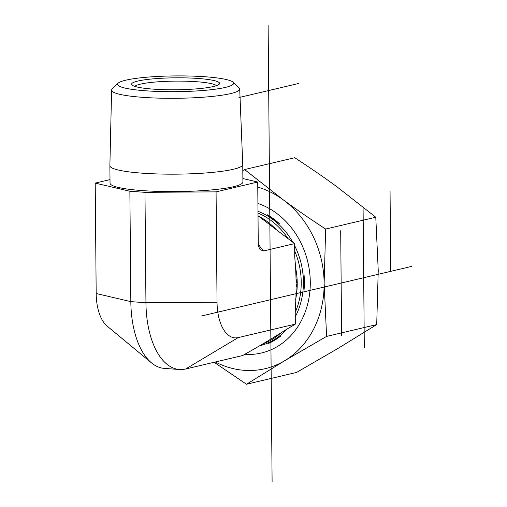 <?xml version="1.0" encoding="UTF-8"?>
<svg xmlns="http://www.w3.org/2000/svg" width="507" height="507" viewBox="0 0 507 507"><rect width="100%" height="100%" fill="white"/><g stroke="black" fill="none" stroke-linecap="round" stroke-linejoin="round"><path stroke-width="0.76" d="M118.175 83.18L112.237 88.921A64.053 8.695 -0.5 0 0 111.603 90.119A64.053 8.695 -0.5 0 0 158.539 98.124A64.053 8.695 -0.5 0 0 230.66 93.586A64.053 8.695 -0.5 0 0 239.71 89.004A64.053 8.695 -0.5 0 0 239.057 87.819L233.024 82.178A58.007 7.871 179.5 0 1 225.412 87.4A58.007 7.871 179.5 0 1 156.295 91.38A58.007 7.871 179.5 0 1 118.175 83.18A58.007 7.871 179.5 0 1 175.536 75.917A58.007 7.871 179.5 0 1 233.024 82.178M137.841 81.057A43.989 5.97 -0.5 0 0 132.042 84.992A43.989 5.97 -0.5 0 0 175.663 89.764A43.989 5.97 -0.5 0 0 219.182 84.232A43.989 5.97 -0.5 0 0 190.157 78.034A43.989 5.97 -0.5 0 0 137.841 81.057M239.71 89.004L242.752 164.522A66.436 9.018 179.5 0 1 242.752 164.56A66.436 9.018 179.5 0 1 233.366 169.268A66.436 9.018 179.5 0 1 158.697 173.983A66.436 9.018 179.5 0 1 109.88 165.719A66.436 9.018 179.5 0 1 109.88 165.681L111.603 90.119M134.868 86.393A41.054 5.571 179.5 0 1 140.382 84.143A41.054 5.571 179.5 0 1 184.149 81.171A41.054 5.571 179.5 0 1 216.388 85.677M242.878 178.546L257.727 182.032L216.077 191.861L144.977 192.33L129.868 191.234L95.215 183.103L110 179.617M242.752 164.56L242.904 181.988A66.436 9.018 179.5 0 1 233.518 186.703A66.436 9.018 179.5 0 1 158.849 191.412A66.436 9.018 179.5 0 1 110.032 183.147L109.88 165.719M216.077 191.861L217.04 302.261A40.636 20.673 -85.9 0 0 238.214 337.599L295.321 324.125L295.207 310.576C296.557 292.412 296.405 274.61 294.738 257.163L294.624 243.613L258.019 215.786M257.727 182.032L258.247 242.112C258.304 245.521 258.963 248.043 260.224 249.678L263.545 250.946L294.624 243.613M144.977 192.33L145.94 302.73L217.04 302.261M129.868 191.234L130.831 301.633L145.94 302.73A76.189 38.76 -85.9 0 0 179.484 369.502L164.376 368.405A76.189 38.76 -85.9 0 1 151.511 362.892A76.189 38.76 -85.9 0 1 130.831 301.633L96.178 293.502L95.215 183.103M238.214 337.599L185.644 368.995L242.758 355.515L245.356 353.962C260.148 345.673 273.438 337.738 285.213 330.165L295.321 324.125M280.358 336.318L268.247 343.55A70.853 60.232 -103.3 0 0 280.358 336.318L268.247 343.55M304.061 289.852A70.853 60.232 -103.3 0 0 303.921 273.628L304.061 289.852L303.921 273.628M279.37 223.663A70.853 60.232 -103.3 0 0 267.126 214.67L279.37 223.663L267.126 214.67M151.511 362.892L107.205 326.172A40.636 20.673 -85.9 0 1 96.178 293.502M185.644 368.995A76.189 38.76 -85.9 0 1 179.484 369.502M257.911 203.434A77.71 66.062 76.7 0 1 310.284 282.196A77.71 66.062 76.7 0 1 244.659 354.38M215.31 361.992A93.839 79.776 -103.3 0 0 284.547 360.794A93.839 79.776 -103.3 0 0 324.131 283.198L326.597 336.407L284.547 360.794L246.491 384.243L296.608 372.417L338.651 348.024L376.714 324.581L378.235 270.434L375.776 217.23L337.25 187.007C324.017 177.311 309.847 167.551 294.732 157.721L244.615 169.547L283.147 199.771C296.373 209.467 310.544 219.227 325.659 229.056L324.131 283.198A93.839 79.776 -103.3 0 0 283.147 199.771A93.839 79.776 -103.3 0 0 257.771 187.108M246.491 384.243L214.119 362.277M242.809 170.574L244.615 169.547M325.659 229.056L375.776 217.23M326.597 336.407L376.714 324.581M363.088 207.997L364.305 347.447M341.61 335.336L340.698 230.748M238.962 97.553L298.42 83.522M390.751 271.34L390.048 190.828M201.418 316.013L411.785 266.378M272.107 481.65L268.127 25.35M295.594 299.65A69.497 59.085 -103.3 0 0 295.131 265.541M276.004 229.398A69.497 59.085 -103.3 0 0 258.646 216.191M263.203 343.778A69.497 59.085 -103.3 0 0 281.144 332.649M295.22 312.439A69.497 59.085 -103.3 0 0 294.687 250.978M288.268 238.949A69.497 59.085 -103.3 0 0 257.993 213.073M259.711 345.768A70.283 59.75 -103.3 0 0 286.575 329.347M295.258 316.786A70.283 59.75 -103.3 0 0 294.637 245.699M292.812 242.283A70.283 59.75 -103.3 0 0 257.981 211.311M263.545 250.946L258.405 244.577M296.361 286.702L296.399 284.592M296.386 282.729L296.246 279.325"/></g></svg>
